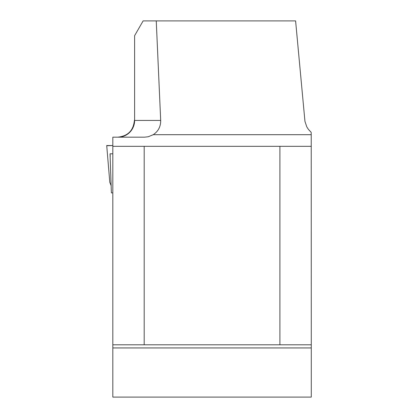 <?xml version="1.0" encoding="UTF-8"?>
<svg xmlns="http://www.w3.org/2000/svg" width="418" height="418" viewBox="0 0 418 418"><rect width="100%" height="100%" fill="white"/><g stroke="black" fill="none" stroke-linecap="round" stroke-linejoin="round"><path stroke-width="0.63" d="M112.813 146.326L144.189 146.326L144.189 344.803L112.813 344.803L112.813 137.177L144.508 137.177L148.275 136.749L153.244 134.701L311.232 134.701L311.175 132.318L308.406 129.381L306.796 126.873L304.952 121.382L295.599 20.9L143.123 20.9L134.617 35.676L134.617 120.441L160.69 120.441L156.248 20.9M311.285 347.938L311.285 397.1L112.813 397.1L112.813 347.938L311.285 347.938L311.232 134.701M112.813 344.803L112.813 347.938M160.69 120.441C160.763 126.565 158.281 131.32 153.244 134.701M144.189 344.803L279.908 344.803L279.908 146.326L144.189 146.326M279.908 344.803L311.285 344.803M311.285 146.326L279.908 146.326M118.106 137.177A16.736 16.506 90 0 0 134.617 120.441L134.617 35.676M112.813 192.876L111.381 192.876L110.038 153.808L112.813 153.808M111.198 185.77L109.803 182.311L106.715 145.542L112.813 145.542L106.721 145.736M110.258 156.332L110.038 153.808M112.813 145.945L112.776 145.542M134.387 120.441C133.399 130.604 127.819 136.184 117.651 137.177"/></g></svg>
